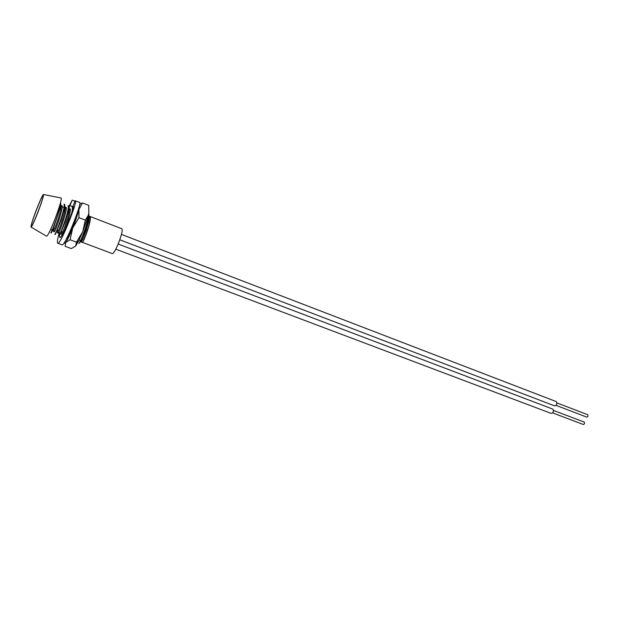 <?xml version="1.0" encoding="UTF-8"?>
<svg xmlns="http://www.w3.org/2000/svg" width="619" height="619" viewBox="0 0 619 619"><rect width="100%" height="100%" fill="white"/><g stroke="black" fill="none" stroke-linecap="round" stroke-linejoin="round"><path stroke-width="0.93" d="M31.383 226.051L31.639 225.981C33.349 224.844 43.694 197.685 43.168 195.697L43.098 195.488C42.177 194.057 30.207 225.301 31.383 226.051M36.374 209.864C32.768 219.443 30.965 225.169 30.981 227.034C31.77 226.995 34.153 221.888 38.138 211.721C42.177 200.92 43.926 195.171 43.384 194.474C42.224 195.712 39.887 200.842 36.374 209.864M31.105 227.103L46.495 236.179C47.617 236.241 50.534 230.299 55.253 218.345C59.989 205.624 61.915 198.831 61.049 197.972L43.523 194.505M82.389 242.393L112.403 253.643C113.749 253.38 115.9 249.612 118.84 242.315C121.711 234.508 122.717 229.997 121.873 228.775L90.026 216.457C90.962 217.718 90.142 222.368 87.55 230.4C84.927 237.92 83.209 241.921 82.389 242.393L81.29 241.967M85.724 229.703L89.298 218.159L86.397 229.959L83.17 238.555L81.251 241.967L80.462 241.673M89.268 216.712L90.026 216.457M60.275 203.674C60.058 206.653 58.79 211.636 56.453 218.639C53.373 227.428 51.47 232.148 50.758 232.783L51.261 232.968L52.994 229.533L60.051 208.34C60.824 205.028 60.979 203.179 60.523 202.784M78.814 243.252L78.884 243.298C79.34 243.414 80.199 242.277 81.484 239.901L85.422 229.664L88.169 220.178C88.943 216.789 89.121 214.685 88.726 213.857M78.861 243.29C79.82 242.756 81.847 238.145 84.919 229.471C87.093 222.987 88.262 218.159 88.44 215.002M72.647 226.987L75.425 218.174M66.883 238.075L66.898 238.818M67.966 237.193L72.671 225.254M59.354 235.994L65.165 221.95L68.152 211.737C68.98 208.162 69.111 206.212 68.539 205.887L68.036 205.694C68.864 207.063 67.742 212.418 64.655 221.757C61.575 230.516 59.641 235.205 58.851 235.808L59.354 235.994M55.315 234.485L61.072 220.395L64.105 210.042C64.918 206.537 65.057 204.634 64.515 204.332L64.005 204.131C64.802 205.493 63.649 210.847 60.561 220.202C57.482 228.976 55.563 233.673 54.812 234.299L55.315 234.485M72.926 208.796L72.052 207.257C72.593 207.535 72.531 209.214 71.889 212.286M70.148 208.974L69.676 209.702M66.148 207.45L65.691 208.162M89.298 218.159L88.571 221.486L81.484 239.901M83.17 238.555L81.445 241.859L82.358 242.369M82.327 242.215L82.366 242.238C83.348 243.36 92.664 216.836 89.902 216.549L88.827 217.099M64.121 231.344C67.162 224.225 71.727 208.882 70.001 208.851L69.313 209.137M58.519 232.326L58.379 233.247C58.967 234.23 68.376 207.427 65.978 207.295L64.972 206.901C65.475 207.195 65.374 208.882 64.686 211.961C63.014 218.53 61.064 224.519 58.836 229.928L57.374 232.868L58.379 233.247M54.487 230.817L54.34 231.73C54.851 232.69 64.275 205.841 61.939 205.732L61.227 206.081M50.278 230.214L52.352 225.548M83.271 238.493L88.718 221.958C89.484 218.476 89.546 216.542 88.912 216.17L89.902 216.549M77.375 213.098L77.375 212.611M61.529 233.456L61.405 234.384L62.937 231.367C65.157 226.028 67.084 220.116 68.724 213.632C69.429 210.491 69.521 208.765 68.995 208.464L70.001 208.851M57.513 231.947L57.374 232.868M53.482 230.438L54.72 228.473C56.956 223.002 58.929 216.936 60.631 210.282C61.312 207.264 61.413 205.616 60.933 205.338L60.639 205.376M76.888 242.377L77.406 241.642M66.194 239.383L67.37 238.183C70.164 234.152 76.609 217.555 77.785 211.365M79.681 204.371L82.489 202.924L78.946 209.524L78.969 217.656L72.702 228.04L70.094 239.754L65.761 242.385L65.096 246.285L71.332 248.598L75.657 246.068L76.454 242.137L70.094 239.754M88.842 213.362L88.122 215.613L88.842 213.362L88.734 205.369L82.489 202.924M88.122 215.613L85.337 220.101L78.969 217.656M85.337 220.101L82.691 231.823L76.454 242.137M88.2 215.876L82.691 231.823L78.683 240.868L75.657 246.068M79.526 205.129L78.946 209.524C77.685 214.553 75.603 220.728 72.702 228.04C69.785 235.22 67.471 240.002 65.761 242.385C64.902 243.507 64.461 243.507 64.446 242.385M73.313 206.63L72.949 206.491L75 200.881L79.658 202.367C82.474 202.165 64.693 247.306 62.047 244.807L57.745 243.213C56.979 242.524 57.505 238.996 59.323 232.628M75.394 200.695C78.095 200.448 60.283 245.673 57.745 243.213M68.864 206.522L72.237 200.107L74.899 201.152M68.81 208.247L72.237 200.107M72.949 206.491L73.212 206.359C75.077 206.166 61.869 239.352 59.881 237.534L59.617 235.762M59.842 234.206L60.113 232.93M73.313 206.847L70.249 205.655M587.539 414.66L587.694 414.722C588.267 415.945 587.934 416.734 586.696 417.09L586.619 417.051M584.119 422.057L584.29 422.119C584.862 423.342 584.529 424.131 583.299 424.487L583.214 424.448M556.164 401.569L556.419 401.669C557.363 403.805 556.775 405.213 554.655 405.886L554.523 405.824M552.705 409.097L552.984 409.205C553.92 411.349 553.332 412.757 551.227 413.422L551.088 413.353M60.507 206.158L61.235 206.437M62.248 206.831L64.082 207.535M88.765 217.076L90.335 217.687M81.422 241.882L82.366 242.238M61.405 234.384L62.31 234.725M53.327 231.351L54.34 231.73M60.933 205.338L61.939 205.732M60.043 208.34L60.631 210.282M52.994 229.533L54.72 228.473M64.105 210.042L64.686 211.961M57.134 230.964L58.836 229.928M68.152 211.737L68.724 213.632M61.258 232.396L62.937 231.367M76.346 215.613L76.508 216.139M88.169 220.178L88.571 221.486M50.665 229.378L52.22 229.966M53.807 230.562L54.828 230.941M57.877 232.086L58.89 232.465M67.982 235.878L68.5 236.071M79.093 240.048L80.547 240.598M78.683 240.868L76.47 242.215M557.007 402.93L587.617 414.684M556.063 405.375L586.696 417.09M553.564 410.459L584.204 422.081M552.635 412.904L583.299 424.487M121.44 234.392L556.295 401.607M119.769 239.785L554.655 405.886M118.159 244.025L552.844 409.136M115.815 249.163L551.227 413.422"/></g></svg>
